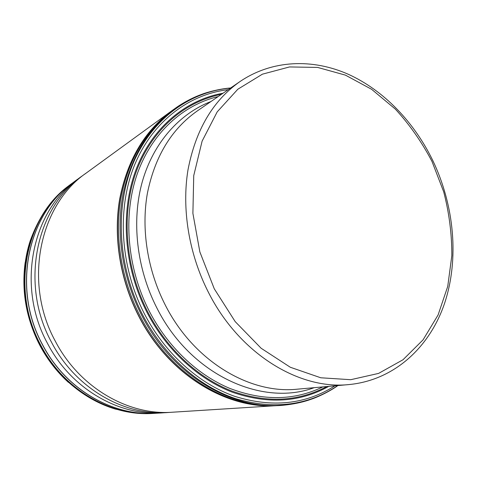 <?xml version="1.0" encoding="UTF-8"?>
<svg xmlns="http://www.w3.org/2000/svg" width="477" height="477" viewBox="0 0 477 477"><rect width="100%" height="100%" fill="white"/><g stroke="black" fill="none" stroke-linecap="round" stroke-linejoin="round"><path stroke-width="0.72" d="M334.967 385.815C305.554 404.484 272.134 407.99 234.714 396.327C198.897 383.77 165.06 353.654 144.471 313.944C120.061 266.56 116.782 208.676 134.556 165.066C152.497 121.45 188.993 94.291 228.203 89.664M210.989 101.518C179.692 113.562 153.54 142.444 142.355 181.51C131.354 220.601 136.523 268.259 156.879 307.987C190.323 374.892 262.237 407.06 314.152 387.676M239.865 81.639L197.12 111.063C171.428 129.189 154.84 156.635 147.363 193.412C141.067 229.198 147.435 270.101 165.167 304.827C193.429 361.023 249.709 394.36 297.386 389.172L349.075 384.557C299.103 390.085 238.894 353.475 208.133 291.751C188.85 253.633 181.63 208.848 187.968 169.997C195.576 130.102 212.873 100.653 239.865 81.639C272.14 59.714 312.554 58.456 348.186 74.227C383.848 90.332 414.251 122.237 432.877 160.707M431.995 161.435L443.717 191.855C449.191 212.992 451.898 234.225 451.838 255.541L447.736 286.415L438.095 314.957L423.063 339.845L403.005 359.753L378.577 373.408L350.732 379.698L320.771 377.778L290.296 367.248L261.134 348.258L235.203 321.623L214.286 288.829L199.857 251.928L192.893 213.338L193.74 175.619L202.117 141.126L217.214 111.856L237.802 89.253L262.41 74.173L289.515 66.941L317.628 67.424L345.396 75.122L371.631 89.312L395.338 109.096C409.66 124.688 421.877 142.134 431.995 161.435M277.417 405.593C226.933 409.707 168.333 374.624 138.712 316.144C120.031 279.784 113.228 236.95 119.638 199.195C127.276 160.415 144.483 131.068 171.267 111.165L86.2 173.068C39.74 204.722 22.979 282.128 55.177 340.918C79.236 387.598 128.349 415.67 172.418 412.217L277.996 405.557M162.49 412.873C119.101 416.242 70.936 388.815 47.402 343.231C15.908 285.824 32.424 210.107 78.139 178.893L82.64 175.631C36.3 206.952 19.456 283.761 51.409 342.045C75.294 388.344 124.181 416.117 168.035 412.516L155.907 413.267M86.462 172.877L84.673 174.2M155.681 413.285L151.913 413.487C109.668 415.896 63.477 389.077 40.766 345.193C10.333 289.742 25.68 216.546 69.6 185.171L72.647 182.912C27.654 213.929 11.49 288.341 42.441 344.698C65.558 389.423 112.876 416.427 155.711 413.279L155.693 413.285C112.87 416.349 65.635 389.345 42.542 344.668C11.621 288.358 27.708 214.012 72.623 182.929L80.374 177.307M70.9 184.2L71.604 183.693M153.6 413.398L151.382 413.517C109.161 415.944 63 389.166 40.312 345.324C9.91 289.944 25.263 216.82 69.171 185.487L69.91 184.933M151.382 413.517L152.3 413.476M25.144 262.6C21.358 291.286 26.265 318.892 39.871 345.426C47.402 359.598 56.93 371.923 68.444 382.387M218.174 96.575C182.864 104.976 151.608 133.053 137.126 174.272C122.822 215.503 127.061 267.949 149.307 311.242C167.904 347.137 197.705 375.101 229.896 388.439C263.459 401.157 294.44 400.644 322.84 386.901M326.781 386.549C298.024 401.855 266.249 403.303 231.464 390.901C198.116 377.796 167.051 349.152 147.828 312.053C124.908 267.484 120.961 213.332 136.362 171.344C151.93 129.362 184.849 101.541 221.429 94.333M223.051 93.212C185.845 99.818 152.074 127.49 135.951 169.86C119.989 212.235 123.787 267.257 147.053 312.489C166.598 350.196 198.307 379.191 232.239 392.172C267.651 404.407 299.818 402.475 328.742 386.376M230.492 88.09C190.263 91.644 152.318 118.487 133.399 162.74C114.641 206.964 117.628 266.357 142.647 314.886C163.784 355.645 198.76 386.334 235.572 398.635C274.048 409.958 308.1 405.605 337.74 385.571M337.913 385.553C329.851 391.378 317.694 397.114 311.517 399.142C304.35 401.735 296.354 403.614 287.512 404.764L285.83 404.955C234.124 411.472 172.435 376.114 141.681 315.261C122.404 277.727 115.708 233.366 122.941 194.699C131.503 154.983 149.903 125.511 178.154 106.282L179.573 105.357C187.115 100.611 194.467 96.944 201.64 94.374C207.692 91.989 220.714 88.65 230.635 87.989M178.154 106.282L172.775 110.074C145.855 129.965 128.546 159.378 120.848 198.307C114.379 236.204 121.2 279.242 139.964 315.774C169.723 374.558 228.638 409.743 279.272 405.474L285.83 404.955M279.337 405.468L278.246 405.539C227.612 409.958 168.625 374.856 138.879 316.096C120.126 279.6 113.335 236.586 119.858 198.73C127.609 159.843 144.972 130.489 171.941 110.676L172.686 110.139M171.267 111.165L171.738 110.825M432.919 160.791C454.319 205.814 459.268 258.963 444.63 303.175C429.807 347.083 394.437 380.181 349.075 384.557M172.74 412.194L168.035 412.516M69.171 185.487L70.954 184.164M70.089 184.802L69.6 185.171M151.913 413.487L152.521 413.458M70.62 184.408L61.157 192.171L50.079 204.007C42.03 214.167 35.411 226.426 30.224 240.784C19.426 273.703 22.836 312.995 39.877 345.431C56.393 376.532 84.542 399.827 115.166 409.01L130.793 412.48L141.204 413.499L153.189 413.428"/></g></svg>
